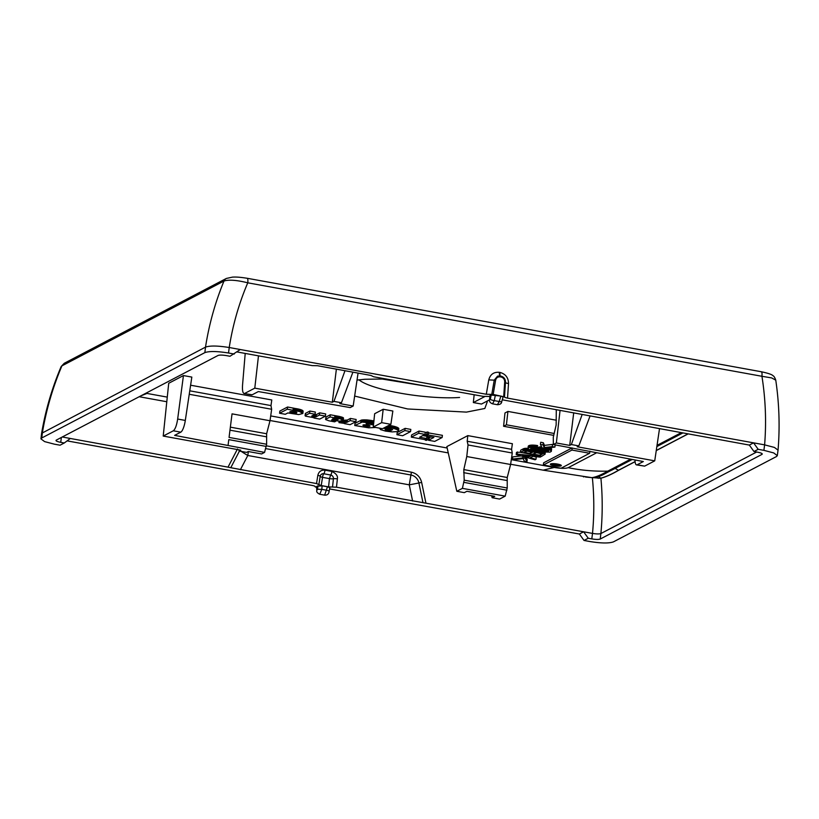 <?xml version="1.0" encoding="UTF-8"?>
<svg xmlns="http://www.w3.org/2000/svg" width="819" height="819" viewBox="0 0 819 819"><rect width="100%" height="100%" fill="white"/><g stroke="black" fill="none" stroke-linecap="round" stroke-linejoin="round"><path stroke-width="1.23" d="M358.957 379.821A60.975 11.845 -172.8 0 0 459.582 397.471M381.224 378.88L437.274 388.011M67.097 440.878L312.111 485.421C314.506 485.902 315.52 486.373 315.161 486.834L315.274 486.681M315.919 487.192L316.584 487.315M329.596 488.933L579.371 534.019L584.039 540.458L589.731 541.502C600.962 543.325 608.845 543.447 613.4 541.891L776.484 456.541L777.303 455.651L773.74 452.938L763.902 450.348L758.199 449.314L753.982 451.525L757.524 452.17C761.342 452.948 762.837 453.685 762.008 454.371L600.235 539.035L600.88 533.548C599.313 534.101 596.519 534.049 592.506 533.404L583.619 531.787L579.371 534.019M265.684 448.597L410.923 475A9.91 9.408 -113.8 0 1 418.898 482.975L422.973 502.651L583.619 531.787L588.257 538.247L584.039 540.458M422.973 502.651L336.486 487.192L328.562 486.885L321.222 485.554L322.532 477.354L329.453 478.613L328.562 486.885M321.222 485.554L318.847 484.613M239.435 451.074L230.774 467.71L316.523 483.558L318.867 484.561L320.198 476.3A3.378 0.594 9.1 0 1 320.178 476.351L318.888 484.449M230.774 467.71L228.02 467.137L237.49 448.966M234.224 354.054L228.521 353.009L229.238 347.522L240.274 349.529L229.996 356.265L226.453 355.62C222.389 354.965 219.574 354.914 218.018 355.477L56.245 440.141C55.426 440.837 56.92 441.574 60.739 442.342L64.281 442.987L70.332 438.472L228.02 467.137M316.953 490.018L316.533 486.578L316.81 490.663A3.378 1.904 -3.9 0 1 316.81 490.663L316.81 490.663A3.378 1.904 -3.9 0 1 316.953 490.018L317.608 489.281L321.795 489.352L326.791 490.264A3.378 0.532 -169.1 0 1 329.146 491.246C328.859 493.98 327.365 495.28 324.652 495.147L327.467 486.762L322.113 485.79L321.795 489.352L319.758 494.256C317.332 493.028 316.349 491.83 316.81 490.663L316.81 490.663M316.707 486.353L322.113 485.79M327.467 486.762L329.832 487.704L329.146 491.246A3.378 0.532 -169.1 0 1 329.013 491.359M64.281 442.987L60.053 445.198L54.361 444.164L44.595 441.605L40.95 438.871L41.769 437.97L204.863 352.62L205.508 347.123C209.93 345.557 217.844 345.69 229.228 347.522C232.77 325.02 238.943 303.45 247.768 282.811A5.631 1.484 -79.7 0 0 247.123 278.265L761.291 371.744C768.181 373.218 772.082 374.539 772.993 375.726C773.924 376.054 774.846 377.539 775.767 380.159L771.641 377.917L761.936 376.29C762.233 373.095 761.905 371.601 760.974 371.806M70.332 438.472L62.244 436.998M228.521 353.009C217.168 351.187 209.285 351.054 204.863 352.62M41.769 437.97L42.424 432.473C46.355 409.377 52.856 387.162 61.916 365.858L61.169 366.533C52.068 387.93 45.536 410.206 41.595 433.353L40.95 438.871M61.169 366.533L64.261 363.278L61.916 365.858L223.996 281.03C215.264 302.17 209.101 324.201 205.508 347.123L41.595 433.353M588.257 538.247L591.799 538.892C595.853 539.547 598.658 539.598 600.235 539.035M592.997 477.661L600.644 478.204C605.589 476.965 611.527 474.324 618.468 470.27L618.724 470.239C611.834 474.252 605.896 476.914 600.911 478.204L597.85 478.173M600.911 478.204C602.641 496.723 602.63 515.171 600.88 533.548L756.674 452.016M320.198 476.248A3.327 3.153 -113.8 0 1 323.761 473.761L330.681 475.02A3.327 3.153 -113.8 0 1 333.415 478.757L332.524 487.039M320.618 475.163L320.198 476.3A3.378 0.594 9.1 0 0 317.833 475.337C318.796 471.56 321.181 469.83 324.989 470.157L331.92 471.416C336.189 473.546 338.012 476.044 337.377 478.89L336.486 487.192M331.92 471.416A3.378 0.891 -79.7 0 1 330.681 475.02L329.453 478.613A3.378 0.553 -173.9 0 0 333.415 478.757A3.378 0.553 -173.9 0 1 337.377 478.89M324.989 470.157A3.378 0.891 100.3 0 1 323.761 473.761A3.378 0.891 -79.7 0 0 322.532 477.354A3.378 0.594 9.1 0 1 320.178 476.474M504.494 396.611L505.487 382.145L504.688 381.879L503.726 396.355L504.484 396.703C504.115 397.164 505.139 397.635 507.534 398.116L764.608 444.86L774.426 447.43L778.05 450.133L777.303 455.651M502.282 399.805L749.313 445.075L753.562 442.854L758.199 449.314M749.313 445.075L753.982 451.525M618.724 470.239L635.094 461.67M656.254 450.593L688.073 433.947M615.151 468.396L618.468 470.27L635.083 461.578M656.275 450.491L687.94 433.916M600.644 478.204L598.72 476.484M240.274 349.529L486.302 394.256L488.769 379.893L494.236 380.159L497.553 376.156L500.235 375.952L497.614 376.136M64.261 363.278L226.351 278.45A5.631 5.324 62.4 0 0 223.996 281.03C228.808 279.494 236.732 280.088 247.768 282.811L761.936 376.29C765.57 399.191 766.461 422.041 764.608 444.86L763.902 450.348M489.772 396.478L483.159 396.355L373.638 376.771L370.894 375.43L317.434 365.704L312.274 365.622L237.039 351.945M504.688 381.879C504.637 379.279 503.378 377.641 500.911 376.955L500.368 376.863C497.85 376.638 496.253 377.754 495.608 380.221L493.161 394.43L504.371 396.877M493.161 394.43L486.302 394.256M489.742 399.201L490.335 399.283A3.378 0.799 -168.8 0 0 494.277 400.614L492.547 403.818C490.11 402.917 489.127 401.443 489.598 399.406A3.378 0.778 3.4 0 1 489.742 399.201L489.957 395.69L491.175 395.055L500.849 396.068L503.101 397.02L501.76 401.556A3.378 0.717 -163.4 0 1 499.232 401.515L497.44 404.709M489.957 395.69L489.598 399.406M511.302 459.664L554.217 467.465C560.902 468.54 565.56 468.622 568.181 467.69C580.835 470.301 594.031 471.457 607.77 471.16C601.013 475.02 595.71 477.18 591.861 477.631L593.273 477.641C602.508 476.187 604.187 473.669 612.059 470.014L607.77 471.16L630.558 459.224M554.217 467.465L543.171 470.167L591.646 477.62M583.988 476.863L583.374 476.791M501.699 401.351A3.378 0.717 -163.4 0 1 501.76 401.556C501.648 403.501 500.214 404.555 497.44 404.719M354.658 396.068L407.606 408.957L466.451 412.111L484.838 408.476L487.223 401.883L486.711 401.31M385.8 378.992L364.834 379.258L357.033 380.088M163.216 436.066L168.714 383.272L183.446 375.563L177.662 419.041C176.669 425.378 175.215 429.299 173.3 430.794L163.216 436.066L240.745 450.163L239.117 451.023L246.601 452.385L248.229 451.525L261.599 453.951L264.578 452.395L174.631 435.38L180.794 432.156A11.271 2.969 -79.7 0 0 185.309 420.434L177.662 419.041M185.309 420.434L191.83 377.088L183.446 375.563M189.773 390.817L270.976 405.579L271.785 399.969L190.612 385.217M466.769 456.531L463.81 469.594L464.199 480.169L462.407 488.359L456.818 491.287L446.846 446.59L467.813 435.616L467.199 441.257L468.028 444.963L466.769 456.531L510.606 464.496L507.227 477.497L507.227 487.991L505.19 496.14L499.59 499.068L492.106 497.706L491.676 495.782M467.199 441.257L511.578 449.324L512.387 443.714L467.813 435.616M503.593 426.269L504.975 412.971L507.934 411.425L506.408 424.795L503.593 426.269L553.757 435.391M556.377 420.229L507.934 411.425M373.269 427.027L374.652 413.718L383.179 409.265L381.654 422.645L373.269 427.027L382.493 428.706L390.878 424.314L381.654 422.645M390.878 424.314L392.854 411.025L383.179 409.265M314.025 418.048L319.748 419.082L325.409 416.124L319.42 415.028L315.98 416.81L313.749 416.81L311.722 416.032L315.069 414.24L309.623 413.257L305.292 415.52L305.569 413.329L305.477 416.144L314.066 417.721M305.569 413.329L309.899 411.056L315.346 412.049L315.069 414.24M316.175 416.728L316.451 414.537L314.261 414.649L313.984 416.84M316.451 414.537L319.697 412.837L325.686 413.933L325.409 416.124M543.355 465.018L571.938 450.051L589.639 453.276L561.056 468.233L543.355 465.018L543.632 462.817L572.082 447.932M512.469 459.08L522.778 457.903L525.235 458.343L526.955 461.711L524.344 461.24L523.126 458.599L515.079 459.551L512.469 459.08L512.745 456.889L521.089 455.937M526.105 457.319L527.231 459.52L526.955 461.711M516.205 454.586L517.137 454.095L541.195 456.582L540.212 457.104L532.974 456.326L530.231 457.749L535.995 459.305L535.073 459.787L516.205 454.586L516.482 452.395L520.485 452.221M533.578 456.388L536.271 457.115L535.995 459.305M520.464 452.354L523.576 450.798L526.566 450.501L534.183 452.231L540.591 452.528L545.044 454.146L541.85 456.244L520.464 452.354L520.741 450.163L523.198 448.873L528.081 448.382M539.762 450.153L541.164 450.389M528.112 450.604L528.531 445.843L532.258 445.086L537.612 445.577L536.711 448.249L532.657 447.942L530.579 448.72M537.284 447.461L541.666 446.744M549.283 447.665L551.617 448.966L551.3 451.412L550.04 452.119L540.816 451.934L541.072 449.948M543.314 442.731L540.704 442.26L540.417 444.451L543.038 444.922L543.314 442.731L544.481 445.372L552.569 444.42L555.19 444.891L554.913 447.082L544.522 448.249L542.076 447.809L540.417 444.451M279.852 411.056L287.592 407.002L299.969 409.408L303.122 411.292L302.846 413.482L299.693 411.599L287.315 409.193L279.576 413.247L279.852 411.056M428.388 432.882L442.403 435.329L442.127 437.52L428.255 434.991L426.259 436.046L426.341 435.421M429.248 437.796L430.968 436.896M411.599 434.95L419.011 431.07L425.266 432.207L424.989 434.408L418.724 433.261L411.322 437.141L411.599 434.95M411.322 437.141L424.662 439.568L426.658 438.523L426.934 436.322L422.768 435.565M426.801 437.346L429.381 436.773L429.105 438.964L428.02 438.769L425.348 440.161L426.443 440.356L429.105 438.964M425.163 433.026L427.108 432.012L428.47 432.258L428.183 434.459L426.832 434.203L424.078 435.647L424.181 434.828M397.205 432.504L405.118 428.368L410.821 429.412L410.544 431.603L404.842 430.559L396.928 434.705L397.205 432.504M344.41 423.628L350.133 424.662L355.866 421.662L350.153 420.618L347.072 422.235L347.348 420.045L343.274 420.229M347.348 420.045L350.43 418.427L356.142 419.471L355.866 421.662M379.647 428.235L380.518 429.596L385.565 431.111L392.127 431.91L397.891 431.552L398.833 428.665L398.167 427.846L388.82 425.368M373.996 420.925L366.769 419.901L361.404 420.096L355.036 423.31L354.76 425.511L368.683 427.805L375.747 427.477M325.788 419.185L326.064 416.994L325.624 419.563L328.951 420.812L334.623 421.846L335.78 421.232L331.541 419.993L338.974 421.13L343.212 420.567L340.622 419L330.026 416.963L325.593 419.359M326.064 416.994L330.303 414.772L339.342 416.431L343.345 417.813L343.294 420.393M474.16 394.717L473.341 402.559L481.5 404.043L489.782 399.703M473.341 402.559L484.776 396.57M582.196 414.383L571.355 444.543L569.717 445.403L573.709 412.817M590.018 416.093L578.838 445.905L571.355 444.543M659.5 428.746L654.729 460.851L577.2 446.764L578.838 445.905M644.645 466.134L637.162 464.772A11.271 2.969 100.3 0 1 636.527 464.895L644.645 466.134L654.729 460.851M636.527 464.895A11.271 2.969 100.3 0 1 635.001 460.032M637.162 464.772L643.324 461.547L553.368 444.533L556.347 442.966L560.063 410.339M556.285 409.654L556.142 425.051L553.265 437.326L553.368 444.533M569.717 445.403L556.347 442.966M344.983 370.72L333.957 401.382L332.319 402.242L336.374 369.154M352.917 372.154L341.441 402.743L333.957 401.382M358.067 373.095L353.173 406.029L339.803 403.603L341.441 402.743M353.173 406.029L350.194 407.586L258.354 391.564L252.191 394.778L244.072 393.54L251.566 394.901A11.271 2.969 -79.7 0 0 252.191 394.778M245.209 353.429L242.547 385.084C242.189 391.093 242.915 393.867 244.707 393.427L254.791 388.145L258.476 355.835M332.319 402.242L254.791 388.145M270.976 405.579L271.652 409.265L270.004 420.751L266.625 433.753L266.625 444.246L264.578 452.395M238.861 449.815L239.117 451.023M456.818 491.287L464.301 492.649L466.912 491.287L494.717 496.334L492.106 497.706M511.578 449.324L512.264 453.009L510.606 464.496M554.248 433.497L506.408 424.795M305.077 415.694L305.354 413.503M305.129 415.632L305.405 413.441M305.2 415.571L305.477 413.38M309.623 413.257L309.899 411.056M312.08 416.4L312.162 415.776M312.203 416.451L312.295 415.694M312.346 416.502L312.459 415.612M312.5 416.554L312.633 415.52M312.674 416.605L312.817 415.428M312.848 416.646L313.022 415.315M313.042 416.687L313.227 415.213M313.237 416.728L313.452 415.09M313.493 416.769L313.728 414.946M313.749 416.81L313.994 414.803M314.22 416.861L314.496 414.67M314.445 416.881L314.721 414.69M314.66 416.891L314.936 414.701M314.865 416.902L315.141 414.711M315.059 416.902L315.346 414.711M315.254 416.902L315.53 414.711M315.428 416.891L315.704 414.701M315.581 416.881L315.858 414.68M315.735 416.861L316.011 414.67M315.868 416.83L316.144 414.639M315.98 416.81L316.257 414.609M316.083 416.769L316.359 414.578M319.42 415.028L319.697 412.837M571.938 450.051L572.205 447.952M589.639 453.276L589.905 451.167M522.778 457.903L522.962 456.449M525.235 458.343L525.389 457.115M517.137 454.095L517.413 451.904M522.921 451.074L523.198 448.873M523.075 450.993L523.351 448.802M523.239 450.921L523.515 448.73M523.402 450.859L523.679 448.669M523.576 450.798L523.853 448.607M523.761 450.747L524.037 448.556M523.945 450.696L524.221 448.505M524.14 450.655L524.416 448.464M524.344 450.614L524.621 448.423M524.559 450.583L524.836 448.392M524.774 450.563L525.051 448.362M524.999 450.532L525.276 448.341M525.235 450.522L525.511 448.331M525.481 450.511L525.757 448.31M525.737 450.501L526.013 448.31M526.003 450.501L526.279 448.3M526.279 450.501L526.556 448.3M526.566 450.501L526.842 448.31M526.852 450.511L527.139 448.321M527.16 450.532L527.436 448.341M527.477 450.552L527.753 448.362M527.805 450.573L528.04 448.689M528.429 450.634L528.613 449.17M528.746 450.665L528.316 448.986M529.054 450.696L529.217 449.426M529.361 450.737L529.514 449.539M529.668 450.778L529.811 449.631L528.92 449.314M529.965 450.829L530.108 449.723M530.262 450.88L530.395 449.805M530.558 450.931L530.692 449.877M530.825 450.982L530.958 449.938M531.091 451.034L531.224 450M531.347 451.085L531.48 450.061M531.592 451.146L531.726 450.102M531.838 451.197L531.961 450.153M532.063 451.259L532.196 450.194M532.289 451.32L532.422 450.235M532.504 451.382L532.647 450.266M532.708 451.453L532.862 450.307M532.913 451.515L533.067 450.337M533.108 451.586L533.261 450.358L529.801 449.631M533.282 451.658L533.435 450.389M533.445 451.73L533.609 450.409M533.589 451.791L533.763 450.43M533.722 451.863L533.906 450.44M533.845 451.934L534.029 450.46M533.947 452.006L534.142 450.47L533.251 450.358M534.039 452.088L534.244 450.481M534.121 452.16L534.326 450.481M534.183 452.231L534.121 450.46M534.418 452.19L534.633 450.511M534.664 452.16L534.879 450.532M534.93 452.139L535.124 450.542M535.196 452.108L535.391 450.563M535.472 452.098L535.667 450.573M535.769 452.088L535.954 450.583M536.066 452.088L536.261 450.583M536.384 452.088L536.568 450.583M536.701 452.098L536.895 450.573L534.408 450.491M537.039 452.108L537.233 450.563M537.377 452.129L537.571 450.542M537.714 452.149L537.929 450.511M538.063 452.18L538.278 450.47L536.885 450.573M538.411 452.211L538.646 450.419M538.769 452.252L539.004 450.358M539.127 452.303L539.383 450.296L538.308 450.46M539.486 452.354L539.752 450.225M539.854 452.405L540.13 450.215M540.223 452.467L540.499 450.276M540.591 452.528L540.868 450.337M540.888 452.59L540.97 451.965M541.175 452.641L541.257 452.016M541.461 452.702L541.533 452.057M541.728 452.753L541.809 452.098M541.994 452.815L542.076 452.139M542.25 452.876L542.342 452.18M542.495 452.948L542.587 452.211M542.741 453.009L542.833 452.242M542.966 453.071L543.069 452.272M543.192 453.142L543.294 452.293M543.406 453.204L543.519 452.323M543.601 453.276L543.724 452.344M543.785 453.337L543.908 452.364M543.959 453.398L544.092 452.375M544.123 453.46L544.256 452.395M544.266 453.521L544.4 452.405M544.389 453.583L544.543 452.416M544.512 453.644L544.666 452.426M544.615 453.695L544.778 452.436M544.707 453.757L544.87 452.436M544.778 453.808L544.952 452.446M544.85 453.859L545.024 452.446M544.911 453.921L545.096 452.457M544.952 453.972L545.147 452.457M544.993 454.033L545.198 452.457M545.024 454.095L545.229 452.457L545.044 454.146M545.055 454.207L545.27 452.467M545.055 454.258L545.28 452.467M540.816 451.934L541.605 449.846L539.352 450.296M541.4 451.474L541.953 449.774M541.728 451.515L542.28 449.723M542.045 451.566L542.608 449.682M542.362 451.607L542.915 449.651M542.659 451.648L543.222 449.621L541.615 449.836M542.956 451.689L543.509 449.611M543.243 451.719L543.796 449.611M543.519 451.74L544.062 449.611M543.796 451.771L544.328 449.621L543.202 449.621M544.051 451.791L544.574 449.631M544.307 451.801L544.819 449.651M544.553 451.822L545.065 449.672M544.799 451.832L545.3 449.703M545.034 451.832L545.536 449.733M545.27 451.832L545.761 449.764M545.505 451.832L545.986 449.795M545.73 451.832L546.212 449.836M545.966 451.822L546.427 449.877L544.318 449.621M546.191 451.801L546.447 449.877M546.406 451.781L546.857 449.969M546.621 451.76L547.051 450.01M546.836 451.74L547.246 450.061M547.041 451.709L547.42 450.112M547.225 451.678L547.594 450.163M547.409 451.638L547.747 450.215M547.573 451.607L547.901 450.276L546.642 449.918M547.737 451.556L547.901 450.276M547.88 451.515L548.157 450.378M548.024 451.464L548.269 450.44M548.146 451.412L548.372 450.501M548.259 451.351L548.454 450.563M548.361 451.3L548.515 450.614M548.433 451.249L548.576 450.675M548.607 451.085L548.024 450.327M527.979 448.413L528.275 446.14M527.999 448.341L528.316 446.068M528.04 448.259L528.378 445.997M528.101 448.188L528.45 445.915M528.173 448.116L528.531 445.843M528.255 448.034L528.644 445.771M528.368 447.962L528.767 445.7M528.49 447.901L528.92 445.628M528.644 447.819L529.084 445.556M528.808 447.758L529.258 445.495M528.982 447.686L529.443 445.434M529.166 447.635L529.647 445.382M529.361 447.573L529.852 445.331M529.576 447.522L530.077 445.28M529.801 447.481L530.313 445.239M530.036 447.44L530.558 445.208M530.282 447.399L530.814 445.167M530.538 447.369L531.081 445.147M530.804 447.338L531.367 445.126M531.081 447.317L531.654 445.106M531.377 447.297L531.951 445.096M531.674 447.287L532.258 445.086M531.971 447.276L532.565 445.086M532.289 447.276L532.893 445.086M532.616 447.287L533.23 445.096M532.954 447.297L533.568 445.116M533.292 447.307L533.927 445.137M533.65 447.328L534.285 445.157M534.008 447.348L534.643 445.188M534.367 447.379L535.002 445.219M534.725 447.42L535.37 445.26M535.094 447.45L535.739 445.301M535.462 447.491L536.107 445.352M535.831 447.543L536.486 445.403M536.21 447.594L536.854 445.454M536.578 447.645L537.233 445.516M530.712 449.027L530.907 448.402M530.814 449.099L531.05 448.321M530.937 449.17L531.203 448.249M531.081 449.242L531.377 448.177M531.234 449.303L531.562 448.126M531.398 449.375L531.756 448.075M531.582 449.436L531.971 448.024M531.787 449.488L532.196 447.993M531.992 449.549L532.432 447.962M532.227 449.6L532.688 447.942M532.463 449.651L532.954 447.932M532.729 449.703L533.179 447.921M532.954 449.744L533.415 447.921M533.179 449.774L533.64 447.932M533.404 449.805L533.865 447.932M533.619 449.836L534.08 447.942M533.845 449.856L534.295 447.962M534.049 449.877L534.51 447.973M534.264 449.897L534.715 447.993M534.469 449.907L534.92 448.013M534.674 449.907L535.114 448.034M534.879 449.918L535.319 448.054M535.083 449.907L535.534 448.075M535.309 449.897L535.769 448.106M535.544 449.877L536.025 448.147M535.81 449.856L536.291 448.177M536.076 449.815L536.568 448.218M536.373 449.774L536.885 448.116M536.68 449.713L537.233 447.85M537.008 449.651L537.622 447.389M537.346 449.59L538.411 449.355L538.687 447.164M538.411 449.355L539.004 447.102M538.728 449.293L539.311 447.041M539.035 449.232L539.608 446.979M539.332 449.181L539.875 446.939M539.598 449.129L540.13 446.898M539.854 449.088L540.366 446.857M540.09 449.047L540.591 446.826M540.315 449.027L540.796 446.805M540.52 448.996L541.083 446.775M540.806 448.976L541.369 446.754M541.093 448.955L541.646 446.939M541.39 448.935L541.881 447.42M541.687 448.925L542.127 447.819M541.994 448.914L542.424 447.87M542.291 448.914L542.731 447.921M542.598 448.914L543.028 447.983M542.915 448.925L543.335 448.034M543.222 448.935L543.652 448.095M543.54 448.955L543.97 448.147M543.857 448.976L544.287 448.208M544.185 449.007L544.604 448.239M544.512 449.037L544.942 448.208M544.84 449.068L545.29 448.167M545.167 449.109L545.628 448.126M545.495 449.15L545.976 448.085M545.833 449.201L546.324 448.044M546.171 449.252L546.672 448.013M546.508 449.303L547.031 447.973M546.857 449.365L547.379 447.932M547.194 449.426L547.716 447.891M547.522 449.498L548.054 447.86M547.839 449.559L548.372 447.819M548.146 449.631L548.679 447.788M548.443 449.703L548.986 447.747M548.73 449.785L549.273 447.717M549.006 449.856L549.549 447.747M549.273 449.938L549.805 447.829M549.529 450.02L550.051 447.911M549.774 450.102L550.286 448.003M550.01 450.194L550.501 448.085M550.225 450.276L550.696 448.177M550.419 450.368L550.87 448.259M550.593 450.45L551.033 448.351M550.757 450.542L551.167 448.433M550.89 450.624L551.289 448.525M551.013 450.716L551.392 448.607M551.115 450.808L551.474 448.699M551.197 450.89L551.545 448.792M551.269 450.982L551.586 448.873M551.31 451.074L551.617 448.966M543.038 444.922L544.205 447.563L544.481 445.372M544.205 447.563L552.293 446.611L552.569 444.42M552.293 446.611L554.913 447.082M287.315 409.193L287.592 407.002M293.038 410.237L293.315 408.046M293.059 410.442L293.335 408.251M293.417 410.483L293.693 408.282M293.775 410.514L294.052 408.323M294.134 410.565L294.41 408.364M294.492 410.606L294.768 408.415M294.85 410.657L295.127 408.456M295.209 410.708L295.485 408.507M295.567 410.759L295.843 408.558M295.935 410.81L296.212 408.62M296.283 410.872L296.57 408.681M296.642 410.933L296.918 408.742M297 410.995L297.277 408.804M297.348 411.056L297.625 408.865M297.696 411.128L297.973 408.937M298.044 411.199L298.321 408.998M298.382 411.271L298.659 409.07M298.843 411.373L299.119 409.183M299.283 411.486L299.559 409.295M299.693 411.599L299.969 409.408M300.071 411.711L300.348 409.52M300.43 411.824L300.706 409.633M300.757 411.947L301.034 409.746M301.054 412.059L301.331 409.869M301.331 412.172L301.607 409.981M301.587 412.285L301.863 410.094M301.812 412.397L302.088 410.206M302.016 412.51L302.293 410.319M302.191 412.622L302.467 410.432M302.354 412.735L302.631 410.534M302.487 412.837L302.764 410.647M302.59 412.94L302.876 410.749M302.682 413.042L302.958 410.851M302.784 413.196L303.061 411.005M302.835 413.339L303.112 411.148M279.576 413.247L285.299 414.291L287.878 412.94L298.7 414.568L302.846 413.482M428.255 434.991L428.532 432.801M426.259 436.046L433.875 437.428L428.46 440.253L434.715 441.4L442.127 437.52M428.46 440.253L428.593 439.23M418.724 433.261L419.011 431.07M426.658 438.523L419.584 437.233L424.989 434.408M425.348 440.161L425.481 439.138M428.02 438.769L428.296 436.578M426.832 434.203L427.108 432.012M424.078 435.647L425.44 435.892L428.183 434.459M404.842 430.559L405.118 428.368M396.928 434.705L402.641 435.739L410.544 431.603M347.072 422.235L341.441 422.246L341.595 421.068M341.963 422.317L342.127 420.986M342.485 422.369L342.67 420.853M342.997 422.42L343.233 420.516M343.499 422.461L343.775 420.27M343.98 422.491L344.256 420.29M344.451 422.502L344.727 420.311M344.901 422.512L345.178 420.321M345.321 422.502L345.598 420.311M345.71 422.491L345.987 420.301M346.068 422.461L346.345 420.27M346.386 422.42L346.662 420.229M346.662 422.369L346.939 420.178M346.887 422.307L347.164 420.116M350.153 420.618L350.43 418.427M341.441 422.246L338.974 422.635L344.461 423.382M338.974 422.635L339.158 421.14M340.141 422.031L340.243 421.15M340.919 422.164L341.052 421.109M392.577 429.832L383.323 428.276M383.988 427.927L392.588 429.709M398.536 431.04L397.543 429.821L394.072 428.542L385.135 427.323M386.384 427.385L386.486 426.617M387.1 427.436L387.254 426.218M387.817 427.487L388.032 425.808M388.544 427.559L388.82 425.399M389.281 427.641L389.557 425.45M390.008 427.743L390.294 425.542M390.745 427.846L391.021 425.655M391.482 427.958L391.758 425.767M392.403 428.142L392.68 425.952M393.263 428.347L393.54 426.146M394.072 428.542L394.348 426.351M394.809 428.757L395.086 426.556M395.485 428.961L395.761 426.771M396.099 429.176L396.376 426.986M396.652 429.391L396.928 427.201M397.133 429.606L397.41 427.416M397.543 429.821L397.819 427.631M397.88 430.036L398.167 427.846M398.157 430.251L398.433 428.061M398.362 430.456L398.638 428.265M398.495 430.661L398.771 428.46M398.556 430.855L398.833 428.665M373.679 423.106L362.131 422.123L354.76 425.511M360.729 422.409L361.005 420.219M361.128 422.297L361.404 420.096M361.599 422.194L361.875 420.004M362.131 422.123L362.407 419.932M362.735 422.061L363.012 419.871M363.39 422.031L363.667 419.84M364.097 422.01L364.373 419.819M364.854 422.02L365.131 419.83M365.653 422.041L365.929 419.85M366.492 422.092L366.769 419.901M367.362 422.154L367.639 419.963M368.263 422.246L368.54 420.045M369.185 422.348L369.461 420.157M370.127 422.471L370.403 420.28M371.089 422.624L371.365 420.423M372.061 422.788L372.338 420.597M372.901 422.952L373.177 420.751M373.474 425.041L366.113 423.403L370.198 423.505L373.525 424.58M366.349 423.863L366.421 423.3M367.322 423.955L367.414 423.228M368.294 424.068L368.386 423.28M369.236 424.191L369.338 423.382M370.157 424.334L370.26 423.515M371.038 424.488L371.14 423.689M371.877 424.651L371.969 423.904M372.676 424.836L372.737 424.273M325.655 419.267L325.942 417.076M330.026 416.963L330.303 414.772M334.643 417.803L334.92 415.612M335.329 418.069L335.606 415.868M336.312 418.171L336.589 415.98M337.274 418.304L337.551 416.113M338.196 418.458L338.472 416.267M339.066 418.622L339.342 416.431M339.875 418.806L340.151 416.615M340.622 419L340.899 416.799M341.288 419.195L341.564 417.004M341.881 419.4L342.158 417.199M342.373 419.604L342.659 417.403M342.772 419.799L343.059 417.608M343.069 420.004L343.345 417.813M343.243 420.198L343.519 418.007M589.936 451.177L589.854 451.832M189.25 394.287L271.652 409.265M270.004 420.751L232.043 413.851L229.064 437.418L266.625 444.246M266.308 446.437L228.788 439.619L228.102 445.096M505.19 496.14L462.407 488.359M468.028 444.963L512.264 453.009M464.199 480.169L507.227 487.991M463.953 482.371L506.92 490.182M560.902 465.95L561.353 465.561L560.728 464.977L556.961 463.953L552.415 463.636L550.327 464.26L556.879 466.134L560.657 466.021L561.005 465.131M522.266 455.589L528.183 457.207L530.395 456.04L522.317 455.159M542.342 453.931L540.192 455.333L532.841 453.992L536.629 452.692L542.342 454.074M532.299 452.354L530.323 453.531L523.853 452.364L527.303 451.146L532.309 452.313M294.553 411.742L296.867 412.571L295.598 413.124L289.762 411.926L294.553 411.742M391.165 430.61L387.899 430.64L385.145 429.647L391.165 430.548M367.649 425.092L369.993 425.993L368.14 426.484L362.878 425.215L367.649 425.092M336.118 418.949L338.083 419.625L336.885 420.065L332.412 419.103L336.118 418.949M560.37 466.083L560.524 464.875M560.657 466.021L560.79 465.008M560.042 466.134L560.216 464.752M559.674 466.165L559.868 464.619M559.275 466.185L559.479 464.506M558.834 466.206L559.07 464.383M558.384 466.206L558.619 464.271M557.903 466.185L558.159 464.168M557.401 466.165L557.667 464.076M556.879 466.134L557.155 463.984M556.347 466.083L556.623 463.902M555.814 466.021L556.429 463.871M555.272 465.96L555.548 463.759L556.091 463.83M554.719 465.878L554.995 463.708M554.176 465.786L554.443 463.667M553.654 465.683L553.91 463.636M553.153 465.571L553.398 463.626M552.692 465.458L552.927 463.626M552.262 465.346L552.487 463.636M551.883 465.223L552.078 463.656M551.525 465.1L551.709 463.687M551.218 464.977L551.371 463.728M550.952 464.854L551.085 463.789M550.726 464.731L550.839 463.851M550.552 464.608L550.644 463.933M561.097 465.868L561.179 465.264M528.183 457.207L528.357 455.825M542.158 454.289L542.219 453.777M542.106 454.32L542.178 453.746M542.045 454.361L542.127 453.706M540.192 455.333L540.468 453.153M532.022 452.62L532.104 452.037M531.941 452.682L532.022 451.996M531.838 452.733L531.941 451.945M530.323 453.531L530.569 451.535M296.601 412.96L296.673 412.407M296.447 413.001L296.539 412.326M296.273 413.042L296.376 412.244M296.068 413.073L296.181 412.172M295.843 413.104L295.976 412.09M295.598 413.124L295.741 412.018M295.331 413.134L295.485 411.947M295.045 413.134L295.209 411.875M294.748 413.134L294.922 411.814M294.441 413.114L294.615 411.752M294.113 413.093L294.297 411.701M293.786 413.073L293.96 411.65M293.448 413.032L293.622 411.599M293.1 412.991L293.274 411.558M292.741 412.94L292.926 411.517M292.393 412.878L292.567 411.486M292.004 412.807L292.168 411.466M291.636 412.725L291.799 411.445M291.308 412.643L291.462 411.445M291.011 412.561L291.144 411.455M290.735 412.479L290.868 411.466M290.499 412.397L290.622 411.496M290.295 412.315L290.397 411.527M290.131 412.244L290.213 411.568M289.987 412.162L290.059 411.619M389.127 430.743L389.199 430.21M388.83 430.733L388.902 430.159M388.523 430.702L388.595 430.108M388.216 430.671L388.288 430.057M387.899 430.64L387.981 429.995M387.592 430.589L387.674 429.944M387.285 430.538L387.367 429.893M386.988 430.487L387.07 429.842M386.711 430.425L386.783 429.791M386.445 430.354L386.527 429.75M386.21 430.282L386.281 429.709M385.995 430.21L386.066 429.668M369.697 426.3L369.758 425.747M369.543 426.351L369.625 425.665M369.359 426.392L369.461 425.593M369.154 426.423L369.277 425.511M368.929 426.453L369.062 425.44M368.683 426.464L368.826 425.368M368.417 426.474L368.57 425.296M368.14 426.484L368.294 425.225M367.844 426.474L368.007 425.163M367.526 426.464L367.7 425.102M367.209 426.443L367.383 425.051M366.881 426.412L367.055 425M366.533 426.382L366.717 424.948M366.185 426.341L366.369 424.907M365.837 426.289L366.021 424.877M365.489 426.228L365.663 424.846M365.141 426.156L365.305 424.826M364.813 426.085L364.967 424.815M364.496 426.013L364.65 424.805M364.22 425.931L364.353 424.815M363.953 425.849L364.086 424.826M363.718 425.767L363.831 424.846M363.503 425.685L363.605 424.866M363.319 425.604L363.411 424.897M363.165 425.522L363.247 424.938M337.776 419.963L337.848 419.451M337.633 419.993L337.715 419.389M337.469 420.024L337.561 419.328M337.295 420.045L337.387 419.267M337.09 420.055L337.203 419.205M336.885 420.065L336.998 419.144M336.65 420.055L336.773 419.093M336.414 420.055L336.548 419.031M336.169 420.034L336.302 418.98M335.903 420.014L336.036 418.939M335.626 419.993L335.77 418.888M335.35 419.963L335.483 418.847M335.053 419.922L335.196 418.816M334.756 419.871L334.899 418.785M334.449 419.819L334.592 418.755M334.162 419.768L334.285 418.734M333.886 419.707L334.009 418.734M333.63 419.645L333.743 418.724M333.394 419.584L333.507 418.734M333.19 419.523L333.292 418.744M333.005 419.461L333.098 418.765M332.842 419.4L332.923 418.785M332.709 419.338L332.77 418.816M241.257 451.412A39.435 9.838 -152.5 0 0 247.809 455.487L409.265 484.838L410.923 475A11.271 2.969 -79.7 0 0 411.394 472.194L266.4 445.833M411.394 472.194C416.83 473.495 420.26 476.914 421.652 482.442L425.931 503.122M592.352 477.559C594.215 496.242 594.266 514.854 592.506 533.404L591.799 538.892M421.652 482.442A11.271 0.778 168.3 0 0 418.898 482.975A39.435 2.723 168.3 0 1 409.265 484.838L412.612 501.033M248.392 451.556A39.435 10.401 100.3 0 0 247.809 455.487L240.397 469.717M316.523 483.558L317.833 475.337M317.926 485.718L317.608 489.281M60.739 442.342L61.364 437.459M499.825 375.89A4.505 1.188 100.3 0 1 499.477 372.338C493.816 371.836 490.243 374.355 488.769 379.893M499.477 372.338L500.02 372.44C499.795 374.918 500.03 376.116 500.737 376.054C503.818 376.904 505.395 378.951 505.456 382.197M505.456 382.616A4.505 0.921 -176.2 0 0 508.517 383.487C508.394 377.651 505.569 373.976 500.02 372.44M508.517 383.487L507.534 398.116M500.286 375.972L500.911 376.955L500.737 376.054M491.789 394.4L494.236 380.159L495.608 380.221M495.372 395.065L494.277 400.614L499.232 401.515L500.849 396.068M490.335 399.283L491.175 395.055M140.684 395.946L146.97 393.427L145.905 393.212M146.97 393.427L167.271 397.113M270.7 415.919L447.154 448.003M681.244 432.698L657.033 445.372M500.368 376.863L500.235 375.952L500.788 376.054C503.859 376.894 505.425 378.931 505.487 382.145L504.514 396.652M568.181 467.69L596.263 452.989M537.704 449.508L537.981 447.317M538.063 449.426L538.339 447.235M180.794 432.156L173.3 430.794M230.364 427.16L266.625 433.753M229.985 430.17L266.39 436.793M463.81 469.594L507.227 477.497M463.677 472.655L506.992 480.538M541.973 454.391L542.065 453.675M541.902 454.432L542.004 453.644M541.82 454.473L541.932 453.613M531.736 452.794L531.848 451.904M319.717 494.246L324.693 495.147M226.351 278.45L232.555 277.109C234.797 277.047 237.664 276.771 247.123 278.265M778.05 450.133C779.975 426.842 779.207 403.521 775.767 380.159M593.273 477.641A11.271 11.271 0 0 1 591.748 477.631L585.554 477.047M543.161 470.167L510.647 464.25M448.249 452.907L270.035 420.516M166.789 401.74L139.199 396.724M682.811 432.985L656.858 446.57M632.125 459.51L612.059 470.014M497.481 404.719L492.506 403.818"/></g></svg>
